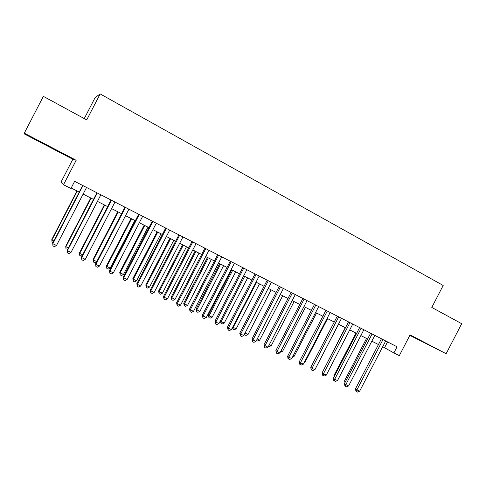 <?xml version="1.0" encoding="UTF-8"?>
<svg xmlns="http://www.w3.org/2000/svg" width="486" height="486" viewBox="0 0 486 486"><rect width="100%" height="100%" fill="white"/><g stroke="black" fill="none" stroke-linecap="round" stroke-linejoin="round"><path stroke-width="0.73" d="M43.509 143.71L52.518 148.333L43.509 143.71M416.04 338.42L427.674 344.361L416.04 338.42M84.26 118.584L95.141 97.583L100.171 93.926L86.708 119.914L43.363 96.362L24.3 133.158L24.622 134.069L72.839 159.268L61.06 182.007L63.502 184.735L70.92 188.513L74.637 181.345L397.068 346.797L393.885 352.939L399.292 355.691L410.087 334.878L446.13 353.723L409.832 335.364M100.171 93.926L443.183 285.47L431.787 307.438L461.7 323.694L446.13 353.723M72.839 159.268L76.174 160.283L24.3 133.158M76.174 160.283L63.502 184.735M382.707 346.706L393.885 352.939M71.175 188.015L79.218 192.116M83.118 194.102L93.519 199.4M97.443 201.398L107.631 206.586M111.58 208.597L121.573 213.688M125.54 215.711L135.333 220.699M139.324 222.734L148.929 227.624M152.938 229.665L162.354 234.459M166.382 236.512L175.61 241.214M179.656 243.279L188.708 247.89M192.772 249.956L201.647 254.476M205.73 256.559L214.429 260.988M218.53 263.078L227.059 267.422M231.172 269.517L239.537 273.782M243.662 275.878L251.87 280.058M256.013 282.172L264.056 286.266M268.211 288.38L276.097 292.402M280.264 294.522L288.004 298.465M292.177 300.591L299.765 304.455M303.957 306.593L311.392 310.384M315.596 312.522L322.892 316.234M327.102 318.385L334.259 322.024M338.475 324.174L345.491 327.752M349.72 329.903L356.603 333.408M360.843 335.571L367.586 339.003M371.839 341.172L378.454 344.538M387.561 341.919L384.578 347.66M381.437 338.778L355.485 388.843L356.894 389.894L382.986 339.574M359.634 391.206L357.568 392.074L356.469 391.552L356.894 389.894L359.634 391.206L385.69 340.959M356.469 391.552L355.904 391.127L355.485 388.843M366.523 338.463L344.598 380.751L345.57 381.474M344.951 382.67L344.598 380.751M370.593 333.214L344.489 383.557L345.862 384.59L372.1 333.985M348.632 385.92L346.567 386.801L345.455 386.267L345.862 384.59L348.632 385.92L374.834 335.389M345.455 386.267L344.908 385.854L344.489 383.557M359.622 327.582L333.378 378.211L334.708 379.226L361.092 328.336M337.509 380.574L335.437 381.461L334.319 380.921L334.708 379.226L337.509 380.574L363.856 329.757M334.319 380.921L333.785 380.514L333.378 378.211M348.529 321.89L322.133 372.805L323.427 373.801L349.956 322.625M326.258 375.162L324.186 376.061L323.05 375.52L323.427 373.801L326.258 375.162L352.751 324.059M323.05 375.52L322.534 375.119L322.133 372.805M337.308 316.137L310.767 367.337L312.012 368.315L338.699 316.848M314.879 369.694L312.802 370.599L311.66 370.053L312.012 368.315L314.879 369.694L341.524 318.3M311.66 370.053L311.162 369.658L310.767 367.337M355.959 333.08L333.918 375.599L334.502 376.036M334.125 376.759L333.918 375.599M345.279 327.643L323.312 370.532M323.184 370.775L323.117 370.387M316.094 367.349L338.542 324.211M304.588 361.803L305.111 362.052L327.619 318.646M305.111 362.052L304.266 362.428M325.96 310.311L299.267 361.809L300.47 362.769L327.309 311.004M303.367 364.16L301.29 365.077L300.135 364.524L300.47 362.769L303.367 364.16L330.164 312.468M300.135 364.524L299.649 364.136L299.267 361.809M292.955 356.195L293.939 356.669L316.568 313.02M293.939 356.669L292.335 357.386M314.485 304.424L287.633 356.214L288.793 357.155L315.785 305.087M291.721 358.565L289.644 359.494L288.477 358.929L288.793 357.155L291.721 358.565L318.676 306.575M288.477 358.929L288.01 358.553L287.633 356.214M281.181 350.515L282.645 351.226L305.402 307.328M282.645 351.226L280.41 352.01M302.875 298.465L275.866 350.558L276.977 351.475L304.127 299.109M279.948 352.903L277.864 353.844L276.68 353.273L276.977 351.475L279.948 352.903L307.055 300.609M276.68 353.273L276.236 352.903L275.866 350.558M269.274 344.774L271.224 345.716L294.109 301.575M271.224 345.716L269.226 346.627L268.497 346.275M291.126 292.438L263.965 344.829L265.028 345.734L292.335 293.058M268.029 347.174L265.951 348.122L264.749 347.551L265.028 345.734L268.029 347.174L295.3 294.577M264.749 347.551L264.323 347.186L263.965 344.829M257.228 338.967L259.676 340.151L282.688 295.761M259.676 340.151L257.677 341.069L256.45 340.455M279.243 286.339L251.918 339.04L252.939 339.921L280.404 286.934M255.976 341.379L253.892 342.338L252.677 341.761L252.939 339.921L255.976 341.379L283.399 288.471M252.677 341.761L251.918 339.04M268.229 288.392L245.059 333.098L248 334.52L271.139 289.875M245.035 333.08L244.823 334.884L244.403 334.301M248 334.52L245.995 335.449L244.823 334.884M267.215 280.167L239.738 333.183L240.704 334.04L268.333 280.738M243.778 335.516L241.694 336.488L240.467 335.899L240.704 334.04L243.778 335.516L271.364 282.293M240.467 335.899L239.738 333.183M256.517 282.427L233.207 327.388L236.184 328.822L259.457 283.927M232.77 326.999L233.207 327.388L232.994 329.192L232.454 327.607M236.184 328.822L234.185 329.763L232.994 329.192M255.053 273.922L227.405 327.254L228.323 328.086L256.116 274.469M231.433 329.581L229.349 330.565L228.104 329.97L228.323 328.086L231.433 329.581L259.184 276.048M228.104 329.97L227.405 327.254M243.674 275.884L220.377 320.833L221.227 321.611L224.234 323.062L247.641 277.907M244.665 276.388L221.227 321.611L221.033 323.433L220.377 320.833M224.234 323.062L222.236 324.016L221.033 323.433M242.739 267.604L214.934 321.252L215.796 322.066L243.753 268.126M218.943 323.579L216.859 324.575L215.602 323.968L215.796 322.066L218.943 323.579L246.858 269.718M215.602 323.968L214.934 321.252M231.737 269.803L208.306 315.007L209.108 315.766L212.151 317.23L235.692 271.82M232.679 270.283L209.108 315.766L208.931 317.613L208.306 315.007M212.151 317.23L210.146 318.196L208.931 317.613M219.66 263.649L196.089 309.12L196.842 309.855L199.922 311.338L223.596 265.66M220.553 264.111L196.842 309.855L196.69 311.72L196.089 309.12M199.922 311.338L197.917 312.316L196.69 311.72M207.443 257.428L183.738 303.161L184.437 303.872L187.553 305.372L211.367 259.427M208.287 257.859L184.437 303.872L184.303 305.761L183.738 303.161M187.553 305.372L185.549 306.362L184.303 305.761M230.279 261.213L202.304 315.183L203.118 315.973L231.245 261.705M206.301 317.504L204.217 318.506L202.941 317.899L203.118 315.973L206.301 317.504L234.386 263.321M202.941 317.899L202.304 315.183M217.667 254.743L189.528 309.035L190.281 309.801L218.579 255.211M193.507 311.35L191.417 312.37L190.129 311.751L190.281 309.801L193.507 311.35L221.762 256.839M190.129 311.751L189.528 309.035M204.904 248.194L176.594 302.821L177.293 303.556L205.76 248.632M180.555 305.129L178.471 306.156L177.165 305.53L177.293 303.556L180.555 305.129L208.98 250.284M177.165 305.53L176.594 302.821M195.08 251.134L171.236 297.134L171.886 297.821L175.039 299.34L198.993 253.127M195.876 251.535L171.886 297.821L171.777 299.734L171.236 297.134M175.039 299.34L173.034 300.336L171.777 299.734M191.988 241.566L163.503 296.521L164.14 297.238L192.784 241.973M167.445 298.823L165.362 299.868L164.043 299.236L164.14 297.238L167.445 298.823L196.046 243.644M164.043 299.236L163.503 296.521M182.572 244.762L158.594 291.035L159.189 291.697L162.373 293.234L186.472 246.748M183.319 245.138L159.189 291.697L159.098 293.629L158.594 291.035M162.373 293.234L160.374 294.243L159.098 293.629M178.909 234.853L150.253 290.148L150.83 290.841L179.65 235.236M154.177 292.444L152.088 293.501L150.751 292.858L150.83 290.841L154.177 292.444L182.949 236.925M150.751 292.858L150.253 290.148M169.918 238.316L145.8 284.863L146.335 285.501L149.56 287.056L173.8 240.291M170.61 238.669L146.335 285.501L146.268 287.457L145.8 284.863M149.56 287.056L147.562 288.077L146.268 287.457M165.671 228.062L136.833 283.696L137.356 284.359L166.352 228.408M140.74 285.987L138.656 287.056L137.301 286.406L137.356 284.359L140.74 285.987L169.693 230.121M137.301 286.406L136.833 283.696M157.118 231.792L132.848 278.618L133.334 279.231L136.596 280.805L160.975 233.76M157.75 232.114L133.334 279.231L133.286 281.212L132.848 278.618M136.596 280.805L134.592 281.837L133.286 281.212M152.264 221.179L123.25 277.166L123.711 277.804L152.89 221.501M127.138 279.45L125.054 280.531L123.681 279.875L123.711 277.804L127.138 279.45L156.267 223.238M123.681 279.875L123.25 277.166M144.16 225.194L119.744 272.294L120.17 272.883L123.474 274.481L148.005 227.15M144.737 225.486L120.17 272.883L120.151 274.888L119.744 272.294M123.474 274.481L121.47 275.526L120.151 274.888M138.692 214.217L109.496 270.55L109.891 271.158L139.251 214.502M113.359 272.828L111.276 273.922L109.891 273.26L109.891 271.158L113.359 272.828L142.677 216.264M109.891 273.26L109.496 270.55M131.044 218.512L106.483 265.897L106.847 266.462L110.194 268.078L134.871 220.462M131.56 218.779L106.847 266.462L106.853 268.491L106.483 265.897M110.194 268.078L108.19 269.135L106.853 268.491M124.951 207.164L95.572 263.855L95.9 264.433L125.449 207.419M99.411 266.121L97.334 267.233L95.924 266.559L95.9 264.433L99.411 266.121L128.918 209.199M95.924 266.559L95.572 263.855M117.77 211.75L93.063 259.427L93.367 259.961L96.744 261.59L94.752 262.665L93.397 262.015L93.063 259.427M118.232 211.987L93.367 259.961L93.397 262.015M111.033 200.025L81.472 257.076L81.727 257.623L111.464 200.244M85.287 259.336L83.209 260.453L81.782 259.773L81.727 257.623L85.287 259.336L114.975 202.048M81.782 259.773L81.472 257.076M104.332 204.91L79.479 252.872L79.716 253.382L82.65 254.798M104.733 205.11L79.716 253.382L79.777 255.46L79.479 252.872M82.286 255.502L81.144 256.116L79.777 255.46M96.939 192.79L67.183 250.205L67.378 250.721L97.303 192.978M70.98 252.459L68.903 253.595L67.463 252.902L67.378 250.721L70.98 252.459L100.857 194.801M67.463 252.902L67.183 250.205M90.736 197.978L65.725 246.238L65.902 246.718L68.374 247.915M91.07 198.148L65.902 246.718L65.987 248.82L65.725 246.238M67.633 249.348L65.987 248.82M82.663 185.464L52.719 243.249L52.84 243.735L82.954 185.616M56.491 245.491L54.414 246.639L52.956 245.94L52.84 243.735L56.491 245.491L86.563 187.462M52.956 245.94L52.719 243.249M76.964 190.968L51.802 239.525L51.917 239.975L53.916 240.941M77.238 191.107L51.917 239.975L52.026 242.101L51.802 239.525M53.059 242.599L52.026 242.101"/></g></svg>
